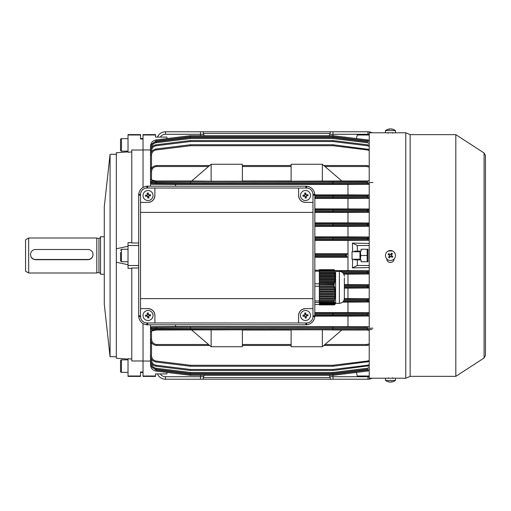 <?xml version="1.0" encoding="UTF-8"?>
<svg xmlns="http://www.w3.org/2000/svg" width="511" height="511" viewBox="0 0 511 511"><rect width="100%" height="100%" fill="white"/><g stroke="black" fill="none" stroke-linecap="round" stroke-linejoin="round"><path stroke-width="0.77" d="M335.082 270.575L334.015 269.693L319.362 269.693L319.362 270.019L334.041 270.172L334.028 270.511L319.362 270.511L319.362 270.9L334.092 270.9L334.418 271.284L334.028 270.511M334.092 270.9L334.379 271.89L319.362 271.89L319.362 272.389L334.507 272.389L334.846 272.765L334.379 271.89M334.507 272.389L334.731 273.379L319.362 273.379L319.362 273.877L334.826 273.877L335.178 274.254L334.731 273.379M334.826 273.877L334.973 274.867L319.362 274.867L319.362 275.365L335.031 275.365L335.388 275.742L334.973 274.867M335.031 275.365L335.101 276.355L319.362 276.355L319.362 276.853L335.114 276.853L335.478 277.23L335.101 276.355M335.114 276.853L335.107 277.843L319.362 277.843L319.362 278.342L335.082 278.342L335.44 278.719L335.107 277.843M335.082 278.342L334.992 279.332L319.362 279.332L319.362 279.824L334.929 279.824L335.28 280.207L334.992 279.332M334.929 279.824L334.762 280.82L319.362 280.82L319.362 281.312L334.66 281.312L335.005 281.695L334.762 280.82M334.66 281.312L334.424 282.308L319.362 282.308L319.362 282.8L334.29 282.8L334.622 283.183L334.424 282.308M334.29 282.8L334.022 283.835L319.362 283.835L319.362 284.55L334.137 284.672L334.022 283.835M334.041 284.55L334.028 285.828L319.362 285.828L319.362 286.256L314.859 286.256M334.092 286.473L334.379 287.629L319.362 287.629L319.362 286.473L334.092 286.473L334.418 286.237L334.028 285.828M334.507 288.204L334.731 289.36L319.362 289.36L319.362 288.204L334.507 288.204L334.846 287.968L334.718 287.393L334.379 287.629M334.826 289.935L334.973 291.091L319.362 291.091L319.362 289.935L334.826 289.935L335.178 289.699L335.075 289.124L334.731 289.36M335.031 291.672L335.101 292.822L319.362 292.822L319.362 291.672L335.031 291.672L335.388 291.43L335.331 290.855L334.973 291.091M335.114 293.403L335.107 294.553L319.362 294.553L319.362 293.403L335.114 293.403L335.478 293.161L335.459 292.586L335.101 292.822M335.082 295.134L334.992 296.284L319.362 296.284L319.362 295.134L335.082 295.134L335.465 294.317L335.107 294.553M334.929 296.865L334.762 298.022L319.362 298.022L319.362 296.865L334.929 296.865L335.35 296.048L334.992 296.284M334.66 298.596L334.424 299.753L319.362 299.753L319.362 298.596L334.66 298.596L334.762 298.022M334.29 300.327L334.015 301.381L319.362 301.381L319.362 300.327L334.29 300.327L334.424 299.753M334.015 301.381L319.362 301.458L319.362 301.822L334.137 301.822L334.309 301.241L334.022 301.458M334.041 301.899L334.028 302.684L319.362 302.684L319.362 301.899L334.137 301.822M334.092 302.94L319.362 303.106L334.092 302.94L334.258 302.244L334.028 302.684M334.507 303.189L319.362 303.349L334.507 303.189L334.718 302.486L334.379 303.106M334.826 303.432L319.362 303.591L334.826 303.432L335.075 302.729L334.731 303.349M335.031 303.675L319.362 303.834L335.031 303.675L335.331 302.972L334.973 303.591M335.114 303.917L319.362 304.083L335.114 303.917L335.459 303.215L335.101 303.834M334.992 304.326L319.362 304.16L335.082 304.16L335.465 303.464L335.107 304.083M334.929 304.409L319.362 304.409L334.929 304.409L335.28 303.79M334.66 304.652L319.362 304.652L334.66 304.652L335.005 304.032M334.29 304.895L319.362 304.895L334.29 304.895L334.622 304.275M319.362 270.019L319.362 270.511M334.015 283.707L319.362 283.835M319.362 284.55L319.362 285.828M319.362 281.312L319.362 282.308M319.362 282.8L319.362 283.707M319.362 279.824L319.362 280.82M319.362 278.342L319.362 279.332M319.362 276.853L319.362 277.843M319.362 275.365L319.362 276.355M319.362 273.877L319.362 274.867M319.362 272.389L319.362 273.379M319.362 270.9L319.362 271.89M319.362 286.237L334.418 286.237M319.362 287.968L334.846 287.968M319.362 288.204L319.362 287.629M319.362 289.699L335.178 289.699M319.362 289.935L319.362 289.36M319.362 291.43L335.388 291.43M319.362 291.672L319.362 291.091M319.362 293.161L335.478 293.161M319.362 293.403L319.362 292.822M319.362 294.892L335.44 294.892M319.362 295.134L319.362 294.553M319.362 296.623L335.28 296.623M319.362 296.865L319.362 296.284M319.362 298.354L335.005 298.354M319.362 298.596L319.362 298.022M319.362 300.091L334.622 300.091M319.362 300.327L319.362 299.753M334.258 270.785L319.362 270.785M334.718 272.274L319.362 272.274M335.075 273.762L319.362 273.762M335.331 275.25L319.362 275.25M335.459 276.738L319.362 276.738M335.465 278.22L319.362 278.22M335.35 279.709L319.362 279.709M335.114 281.197L319.362 281.197M334.762 282.685L319.362 282.685M334.309 284.173L319.362 284.173M334.015 269.693L319.362 269.744M319.362 283.784L314.859 283.784M344.357 277.997L344.357 298.367L344.357 277.997M339.355 303.362L339.355 271.373L335.606 271.373L335.606 303.362L339.355 303.362C342.396 303.068 344.056 301.401 344.357 298.367M319.362 271.181L314.859 271.181M319.362 270.23L314.859 270.23M319.362 304.511L314.859 304.511M319.362 302.442L314.859 302.442M319.362 300.928L314.859 300.928M128.025 249.253L121.465 249.253L121.465 261.747L120.532 260.814L120.532 252.377M120.532 258.623L120.532 255.5M157.477 137.089A8.751 8.751 0 0 1 165.519 131.774L202.995 131.774L204.1 135.69M329.397 135.69L330.502 131.774L367.977 131.774A8.751 8.751 0 0 1 372.034 132.777M202.995 131.774L330.502 131.774M120.532 139.586A0.939 0.939 0 0 1 121.465 138.653L121.465 151.147A0.939 0.939 0 0 1 120.532 150.208L120.532 139.586M128.025 151.147L121.465 151.147M128.025 138.653L121.465 138.653M120.532 143.093L120.532 141.292M128.025 359.118L116.323 358.281L116.323 262.239L128.025 264.717M140.525 138.532L143.023 138.532L143.023 150.01L131.774 150.01L131.774 243L138.653 243M116.323 154.271L110.069 154.271L110.069 356.729L116.323 356.729M110.069 356.729L104.282 304.237L104.282 206.763L110.069 154.271M140.525 135L128.025 135L128.025 134.591L140.525 134.591L140.525 139.018L143.023 139.018L143.023 134.591L155.523 134.591L155.523 135L143.023 135M128.025 246.283L116.323 248.761L116.323 262.239M116.323 248.761L116.323 152.719L128.025 151.882M138.653 245.504L128.025 245.504L128.025 242.623L131.774 242.68M131.774 151.939L128.025 152.278L128.025 135M128.025 376L128.025 376.409L140.525 376.409L140.525 376L128.025 376L128.025 358.722L131.774 359.061M131.774 268.32L128.025 268.377L128.025 265.496L138.653 265.496M138.653 268L131.774 268L131.774 360.99L143.023 360.99L143.023 323.578L143.023 372.468L140.525 372.468M143.023 187.422L143.023 150.01L143.023 187.422M128.025 245.504L128.025 265.496M140.525 376L140.525 371.982L143.023 371.982L143.023 376L155.523 376L155.523 376.409L143.023 376.409L143.023 376M148.024 308.612A6.873 6.873 0 0 1 154.897 315.485C154.463 311.34 152.169 309.053 148.024 308.612L140.525 308.612L140.525 316.488A6.496 6.496 0 0 0 147.021 322.984L154.897 322.984L154.897 315.485M140.525 308.612L140.525 298.616L312.988 298.616L312.988 308.612L305.489 308.612A6.873 6.873 0 0 0 298.616 315.485L298.616 322.984L154.897 322.984M312.988 308.612L312.988 316.488A6.496 6.496 0 0 1 306.491 322.984L298.616 322.984M140.525 212.384L140.525 194.512A6.496 6.496 0 0 1 147.021 188.016L306.491 188.016A6.496 6.496 0 0 1 312.988 194.512L312.988 212.384L140.525 212.384L140.525 298.616M298.616 188.016L298.616 195.515A6.873 6.873 0 0 0 305.489 202.388L312.988 202.388M140.525 202.388L148.024 202.388A6.873 6.873 0 0 0 154.897 195.515L154.897 188.016M314.859 195.138L314.821 316.724C314.048 321.349 311.352 324.044 306.728 324.817L146.785 324.817C142.16 324.044 139.465 321.349 138.692 316.724L138.692 194.276C139.465 189.651 142.16 186.956 146.785 186.183L306.728 186.183C311.352 186.956 314.048 189.651 314.821 194.276L314.859 195.138L312.988 195.138M312.988 298.616L312.988 212.384M148.024 202.388C152.169 201.947 154.463 199.66 154.897 195.515M305.489 308.612C301.343 309.053 299.05 311.34 298.616 315.485M298.616 195.515C299.05 199.66 301.343 201.947 305.489 202.388M367.977 134.591L369.223 134.591M367.977 134.751L361.105 134.751L367.977 134.751M369.223 376.409L357.374 376.332L357.285 376L369.223 376M356.333 138.558L357.374 134.668L361.105 134.751M357.285 135L369.223 135M352.628 259.249L352.437 267.905L357.285 265.496L357.374 259.875L361.105 259.875L361.105 261.747L367.977 261.747L367.977 249.253L361.105 249.253L361.105 251.125L357.374 251.125L357.285 245.504L369.223 245.504M357.285 265.496L369.223 265.496M357.374 251.125L354.634 251.125L354.034 251.751M354.034 259.249L354.634 259.875L357.374 259.875M357.285 376L356.333 372.442L345.915 373.72L356.333 372.442M357.285 245.504L352.437 243.095L352.628 251.751M352.437 267.905L369.223 267.566M369.223 243.434L352.437 243.095M348.01 253.75L346.439 254.369L346.432 256.624L348.01 257.25L347.978 240.381L369.223 240.247M348.01 257.25L314.859 257.25M369.223 270.753L347.978 270.619L347.978 257.25M143.023 361.047L150.521 361.047M151.531 342.638L151.524 355.841C151.767 358.716 153.306 360.453 156.13 361.047L190.577 365.276L190.456 366.246L156.008 362.012C152.642 361.303 150.815 359.239 150.521 355.809L150.521 324.862M211.132 329.793L211.132 346.733L242.38 346.733L242.38 329.793L156.142 330.017L151.524 331.013L151.524 339.253C151.856 342.421 153.607 344.171 156.768 344.503L208.52 344.503M151.524 329.582A1.003 0.996 -0 0 1 150.521 328.579L190.456 328.381L190.577 329.378L156.13 329.467L151.524 329.582L151.524 329.997L156.142 330.017M291.117 330.017L242.38 330.017M322.358 329.793L291.117 329.793L291.117 346.733L322.358 346.733L341.808 330.017L322.358 329.793L322.358 346.733M369.223 330.425L367.352 330.017L341.808 330.017M367.352 330.017L369.223 330.01M191.689 330.017L211.132 346.733M209.67 345.481L156.768 345.481C153.006 345.085 150.917 343.002 150.521 339.234C150.917 343.002 153.006 345.085 156.768 345.481L156.768 344.503M291.117 345.481L242.38 345.481M324.97 344.503L366.726 344.503L366.726 345.481L369.223 344.957L366.726 345.481L323.827 345.481M322.358 164.267L291.117 164.267L291.117 181.207L341.808 180.983L322.358 164.267L322.358 181.207M191.689 180.983L211.132 181.207L211.132 164.267L191.689 180.983L151.524 181.003L151.524 181.418L367.364 181.533L367.486 182.529L333.044 182.619L332.923 181.622L332.923 182.619L190.577 182.663L367.486 182.766L372.973 182.421M369.223 180.99L341.808 180.983M291.117 180.983L242.38 180.983M211.132 181.207L242.38 181.207L242.38 164.267L211.132 164.267M151.524 168.362L150.521 167.48L150.521 155.191C150.815 151.761 152.642 149.697 156.008 148.988L190.456 144.754L190.577 145.724L156.13 149.953C153.306 150.547 151.767 152.284 151.524 155.159L151.531 168.362M367.352 180.983L369.223 180.575M208.52 166.497L156.768 166.497C153.607 166.829 151.856 168.579 151.524 171.747L151.524 179.987L156.142 180.983M314.859 254.369L346.439 254.369L345.436 255.372L314.859 255.372M347.978 253.75L314.859 253.75M347.978 240.381L314.859 240.381M150.521 343.52L151.524 342.638M151.524 179.987L150.521 178.78L150.521 167.48M369.223 284.742L347.978 284.621L347.978 274.12L343.82 274.12M347.978 284.621L344.357 284.621M347.978 270.619L335.12 270.619M347.978 274.12L369.223 273.992M369.223 326.714L175.516 326.612L151.524 326.727L151.524 327.11L367.364 327.238L367.486 328.234L333.044 328.337L332.923 327.334L332.923 328.337L190.577 328.381L367.486 328.471L372.973 328.113M175.516 326.612L175.516 324.862M371.976 329.582L190.577 329.378L190.456 328.337L150.521 328.113L151.524 326.727M151.524 329.997L150.521 328.969M150.521 332.22L151.524 331.013M347.978 326.612L347.978 316.111L314.859 316.111M347.978 316.111L369.223 316.002M369.223 298.731L347.978 298.616L347.978 288.121L344.357 288.121M347.978 298.616L344.35 298.616M347.978 288.121L369.223 287.993M369.223 312.719L347.978 312.611L347.978 302.116L342.664 302.116M347.978 312.611L314.859 312.611M347.978 302.116L369.223 302.001M369.223 237.008L347.978 236.88L347.978 226.379L314.859 226.379M347.978 236.88L314.859 236.88M347.978 226.379L369.223 226.258M150.521 186.138L150.521 182.887L190.456 182.663L190.577 183.666L156.13 183.762L151.524 183.89L151.524 184.273L150.521 183.289L150.521 178.78M150.521 182.031L151.524 181.003M151.524 184.273L175.516 184.388L175.516 186.138M369.223 194.998L347.978 194.889L347.978 184.388L175.516 184.388M347.978 194.889L314.859 194.889M347.978 184.388L369.223 184.286M369.223 208.999L314.859 208.884M347.978 208.884L347.978 198.389L314.859 198.389M347.978 198.389L369.223 198.281M369.223 223.007L347.978 222.879L347.978 212.384L314.859 212.384M347.978 222.879L314.859 222.879M347.978 212.384L369.223 212.269M150.521 149.953L143.023 149.953M314.859 224.668L332.98 224.668L314.859 224.597M314.859 210.666L332.98 210.666L314.859 210.602M314.859 238.669L332.98 238.669L314.859 238.592M190.456 144.754A1.003 1.003 0 0 1 190.577 144.747L332.923 144.747A1.003 1.003 0 0 1 333.044 144.754L369.223 149.461M150.521 159.496L150.521 150.994C150.815 147.57 152.642 145.501 156.008 144.792L190.456 140.563L190.577 141.521L156.13 145.75C153.306 146.35 151.767 148.081 151.524 150.962L151.524 151.799M333.044 140.563A1.003 1.003 0 0 0 332.923 140.557A1.003 1.003 0 0 1 333.044 140.563L367.486 144.792L333.044 140.563L332.923 141.521L190.577 141.521L190.577 140.557L332.923 140.557L190.577 140.557A1.003 1.003 0 0 0 190.456 140.563M150.521 154.041L150.521 147.992C150.815 144.568 152.642 142.499 156.008 141.79C152.642 142.499 150.815 144.568 150.521 147.992L151.307 147.96M150.521 150.719L150.521 146.127C150.815 142.703 152.642 140.634 156.008 139.925L190.456 135.696L156.008 139.925C152.642 140.634 150.815 142.703 150.521 146.127L150.815 146.101M179.125 137.089L190.456 135.696A1.003 1.003 0 0 1 190.577 135.69L332.923 135.69L190.577 135.69A1.003 1.003 0 0 0 190.456 135.696L190.577 136.648L156.13 140.883L151.946 144.025M151.307 363.04L150.521 363.008C150.815 366.432 152.642 368.501 156.008 369.21L190.456 373.439L156.008 369.21C152.642 368.501 150.815 366.432 150.521 363.008L150.521 356.959M367.364 368.252L367.486 369.21L333.044 373.439A1.003 1.003 0 0 1 332.923 373.445L190.577 373.445A1.003 1.003 0 0 1 190.456 373.439L190.577 372.481L332.923 372.481L367.364 368.252L369.223 367.658M151.524 359.201L151.524 360.038L150.521 360.006C150.815 363.43 152.642 365.499 156.008 366.208L190.456 370.437L156.008 366.208C152.642 365.499 150.815 363.43 150.521 360.006L150.521 351.504M151.524 360.038L151.524 360.038C151.767 362.919 153.306 364.65 156.13 365.25L190.577 369.479L332.923 369.479L332.923 370.443L190.577 370.443A1.003 1.003 0 0 1 190.456 370.437A1.003 1.003 0 0 0 190.577 370.443L190.577 369.479L190.456 370.437M369.223 361.539L333.044 366.246A1.003 1.003 0 0 1 332.923 366.253L190.577 366.253A1.003 1.003 0 0 1 190.456 366.246M150.815 364.899L150.521 364.873C150.815 368.297 152.642 370.366 156.008 371.075L190.456 375.304L156.008 371.075C152.642 370.366 150.815 368.297 150.521 364.873L150.521 360.281M151.946 366.975L156.13 370.117L190.577 374.352L332.923 374.352L332.923 375.31L190.577 375.31A1.003 1.003 0 0 1 190.456 375.304L179.125 373.911M369.223 141.477L367.364 140.883L332.923 136.648L333.044 135.696L367.486 139.925L333.044 135.696A1.003 1.003 0 0 0 332.923 135.69L332.923 136.648L190.577 136.648L190.577 135.69M333.044 375.304L367.486 371.075L333.044 375.304A1.003 1.003 0 0 1 332.923 375.31A1.003 1.003 0 0 0 333.044 375.304A1.003 1.003 0 0 1 332.923 375.31A1.003 1.003 0 0 0 333.044 375.304L332.923 374.352L367.364 370.117L369.223 369.523M333.044 370.437L332.923 369.479L367.364 365.25L367.486 366.208L369.223 365.735L333.044 370.437A1.003 1.003 0 0 1 332.923 370.443M155.523 135L155.523 137.089L166.771 137.089L167.161 138.558L177.579 137.28M177.579 373.72L167.161 372.442L166.771 373.911L155.523 373.911L155.523 376M369.223 370.596L367.486 371.075L369.223 370.596M369.223 314.201L333.044 314.335L332.923 313.332L369.223 313.192M343.903 300.436L369.223 300.545M369.223 300.174L343.973 300.283M344.357 286.454L369.223 286.569M369.223 286.154L344.357 286.275M342.466 272.452L369.223 272.593M369.223 272.146L342.236 272.286M369.223 239.863L332.923 239.665L332.98 238.669L369.223 238.854M369.223 238.407L332.98 238.592L332.923 237.589L369.223 237.404M369.223 225.849L332.923 225.67L332.98 224.668L369.223 224.846M369.223 224.431L332.98 224.597L332.923 223.594L369.223 223.422M369.223 211.835L332.923 211.669L332.98 210.666L369.223 210.826M369.223 210.455L332.98 210.602L332.923 209.606L369.223 209.453M369.223 197.808L332.923 197.668L333.044 196.665L369.223 196.799M366.726 165.519L323.827 165.519L366.726 165.519L369.223 166.043L366.726 165.519L366.726 166.497L324.97 166.497M367.486 144.792L369.223 145.265L367.486 144.792L367.364 145.75L332.923 141.521L332.923 140.557M367.486 141.79L333.044 137.561L367.486 141.79L367.364 142.748L332.923 138.519L333.044 137.561A1.003 1.003 -178.4 0 0 332.923 137.555A1.003 1.003 179.8 0 1 333.044 137.561M367.486 139.925L369.223 140.404L367.486 139.925L367.364 140.883M156.13 145.75L156.008 144.792C152.642 145.501 150.815 147.57 150.521 150.994L151.524 150.962M156.13 149.953L156.008 148.988C152.642 149.697 150.815 151.761 150.521 155.191L151.524 155.159M150.521 171.766C150.917 167.998 153.006 165.915 156.768 165.519C153.006 165.915 150.917 167.998 150.521 171.766L151.524 171.747M369.223 183.781L190.577 183.666L190.456 182.619L150.521 182.421A1.003 0.996 0 0 1 151.524 181.418M151.524 355.841L150.521 355.809C150.815 359.239 152.642 361.303 156.008 362.012L156.13 361.047M162.396 137.089L155.523 137.089M155.523 373.911L162.396 373.911M344.369 137.089L345.327 137.089L344.369 137.089M345.327 373.911L344.369 373.911L345.327 373.911M332.923 329.378L333.044 328.381L332.923 329.378M190.456 328.337L190.577 327.334L190.456 328.337M369.223 315.517L332.923 315.389L333.044 314.386L367.486 314.501L367.364 313.211M367.364 197.789L367.486 196.499L333.044 196.614L332.923 195.611L369.223 195.483M332.923 183.666L333.044 182.663L332.923 183.666M190.456 182.619L190.577 181.622L190.456 182.619M156.768 165.519L209.67 165.519L156.768 165.519L156.768 166.497M369.223 150.547L367.364 149.953L332.923 145.724L333.044 144.754M190.456 137.561L156.008 141.79L190.456 137.561A1.003 1.003 -179.8 0 1 190.577 137.555L332.923 137.555L190.577 137.555A1.003 1.003 178.3 0 0 190.456 137.561L190.577 138.519L156.13 142.748C153.306 143.342 151.767 145.079 151.524 147.96M190.577 374.352L190.456 375.304A1.003 1.003 0 0 0 190.577 375.31L190.577 374.352M333.044 373.439L332.923 372.481L332.923 373.445M333.044 366.246L332.923 365.276L367.364 361.047L369.223 360.453M314.859 256.631L346.439 256.631L345.436 255.372M242.38 165.519L291.117 165.519L242.38 165.519M345.915 137.28L345.327 137.089L345.915 137.28M394.096 378.21L386.846 378.223M392.569 250.965L388.373 250.965M386.846 258.917C386.623 263.593 394.32 263.587 394.096 258.917C394.32 263.58 386.623 263.58 386.846 258.905M485.45 155.523L485.45 355.477L485.45 155.523L484.083 153.006L484.083 357.994L455.818 376.352L410.148 376.352L405.772 378.223L405.772 132.777L395.469 132.777L395.469 130.624A8.125 8.125 0 0 0 391.4 128.957A8.106 6.534 -90 0 0 391.241 128.938L391.241 129.034M369.223 181.52L369.223 132.777L394.096 132.777M405.772 378.223L369.223 378.223L369.223 329.48M369.223 328.228L369.223 182.772M410.148 376.352L410.148 134.649L405.772 132.777M455.818 376.352L455.818 134.649L410.148 134.649M394.096 132.79L392.716 132.854M388.226 132.854L386.846 132.822M352.041 259.249L352.041 251.751L352.041 259.249L359.98 259.249M395.469 378.223L395.469 380.376L385.473 380.376A8.125 8.125 0 0 0 389.542 382.043A8.106 6.534 90 0 0 389.701 382.062L389.701 381.966M395.469 380.376A8.125 8.125 0 0 1 391.4 382.043A8.106 6.534 -90 0 1 391.241 382.062A8.106 4.791 -90 0 0 392.397 381.679A7.946 5.551 -134.3 0 1 391.963 381.698A7.946 5.551 -134.3 0 1 391.509 381.679A8.106 4.791 90 0 1 390.353 382.062A8.106 6.534 -90 0 1 388.775 381.679A7.946 4.069 125.6 0 1 388.124 381.679A8.106 6.534 90 0 0 389.542 382.043M390.468 382.043A8.106 4.791 -90 0 0 390.589 382.062A8.106 6.534 90 0 0 391.241 381.966M386.437 378.223L385.473 378.223L385.473 380.376M152.993 314.936A5.001 5.001 0 0 0 147.475 310.516A5.001 5.001 0 0 0 143.054 316.034A5.001 5.001 0 0 0 148.573 320.454A5.001 5.001 0 0 0 152.993 314.936M145.469 315.217A7.946 3.973 83.7 0 0 145.52 315.766A7.946 3.973 83.7 0 0 145.59 316.309L147.538 316.092L147.756 318.04A7.946 3.973 -6.3 0 0 148.848 317.919L148.631 315.97L150.579 315.76A7.946 3.973 -96.3 0 0 150.528 315.21A7.946 3.973 -96.3 0 0 150.458 314.667L148.509 314.878L148.292 312.93A7.946 3.973 173.7 0 0 147.2 313.051L147.417 315L145.469 315.217M149.333 314.789L149.455 315.881M148.72 316.794L147.628 316.916M146.714 316.188L146.593 315.089M147.328 314.176L148.42 314.054M120.532 371.414L120.532 360.792A0.939 0.939 0 0 1 121.465 359.853L121.465 372.347A0.939 0.939 0 0 1 120.532 371.414M128.025 359.853L121.465 359.853M128.025 372.347L121.465 372.347M310.458 314.936A5.001 5.001 0 0 0 304.939 310.516A5.001 5.001 0 0 0 300.519 316.034A5.001 5.001 0 0 0 306.038 320.454A5.001 5.001 0 0 0 310.458 314.936M302.934 315.217A7.946 3.973 83.7 0 0 302.985 315.766A7.946 3.973 83.7 0 0 303.055 316.309L305.003 316.092L305.22 318.04A7.946 3.973 -6.3 0 0 306.313 317.919L306.095 315.97L308.044 315.76A7.946 3.973 -96.3 0 0 307.992 315.21A7.946 3.973 -96.3 0 0 307.922 314.667L305.974 314.878L305.757 312.93A7.946 3.973 173.7 0 0 304.665 313.051L304.882 315L302.934 315.217M306.798 314.789L306.919 315.881M306.185 316.794L305.093 316.916M304.179 316.188L304.058 315.089M304.792 314.176L305.885 314.054M310.458 194.966A5.001 5.001 0 0 0 304.939 190.546A5.001 5.001 0 0 0 300.519 196.064A5.001 5.001 0 0 0 306.038 200.484A5.001 5.001 0 0 0 310.458 194.966M302.934 195.24A7.946 3.973 83.7 0 0 302.985 195.79A7.946 3.973 83.7 0 0 303.055 196.333L305.003 196.122L305.22 198.07A7.946 3.973 -6.3 0 0 306.313 197.949L306.095 196L308.044 195.783A7.946 3.973 -96.3 0 0 307.992 195.234A7.946 3.973 -96.3 0 0 307.922 194.691L305.974 194.908L305.757 192.96A7.946 3.973 173.7 0 0 304.665 193.081L304.882 195.03L302.934 195.24M306.798 194.812L306.919 195.911M306.185 196.824L305.093 196.946M304.179 196.211L304.058 195.119M304.792 194.206L305.885 194.084M372.034 378.223A8.751 8.751 0 0 1 367.977 379.226L330.502 379.226L329.397 375.31M204.1 375.31L202.995 379.226L165.519 379.226A8.751 8.751 0 0 1 157.477 373.911M330.502 379.226L202.995 379.226M389.701 129.187L389.701 128.938A8.106 6.534 90 0 0 389.542 128.957A8.125 8.125 0 0 0 385.473 130.624L385.473 132.777L395.469 132.777M385.473 130.624L395.469 130.624M389.701 128.938A8.106 4.791 90 0 0 388.545 129.321A7.946 5.551 45.7 0 1 388.98 129.302A7.946 5.551 45.7 0 1 389.433 129.321A8.106 4.791 -90 0 1 390.589 128.938A8.106 6.534 90 0 1 392.167 129.321A7.946 4.069 -54.4 0 1 392.818 129.321A8.106 6.534 -90 0 0 391.4 128.957M390.468 128.957A8.106 4.791 90 0 0 390.353 128.938A8.106 6.534 -90 0 0 389.701 129.034M152.993 194.966A5.001 5.001 0 0 0 147.475 190.546A5.001 5.001 0 0 0 143.054 196.064A5.001 5.001 0 0 0 148.573 200.484A5.001 5.001 0 0 0 152.993 194.966M145.469 195.24A7.946 3.973 83.7 0 0 145.52 195.79A7.946 3.973 83.7 0 0 145.59 196.333L147.538 196.122L147.756 198.07A7.946 3.973 -6.3 0 0 148.848 197.949L148.631 196L150.579 195.783A7.946 3.973 -96.3 0 0 150.528 195.234A7.946 3.973 -96.3 0 0 150.458 194.691L148.509 194.908L148.292 192.96A7.946 3.973 173.7 0 0 147.2 193.081L147.417 195.03L145.469 195.24M149.333 194.812L149.455 195.911M148.72 196.824L147.628 196.946M146.714 196.211L146.593 195.119M147.328 194.206L148.42 194.084M359.98 251.125L359.98 259.875M361.105 249.253L367.147 249.253L367.147 255.5L360.804 255.5L360.344 251.125M367.147 255.5L367.147 261.747L361.105 261.747M360.344 259.875L360.804 255.5M30.551 254.497A5.001 4.995 -0 0 0 35.546 259.486L88.039 259.486A5.001 4.995 -0 0 0 93.034 254.497A5.001 4.995 -0 0 0 88.039 249.502L35.546 249.502A5.001 4.995 -0 0 0 30.551 254.497L30.551 254.67C30.845 257.716 32.512 259.396 35.546 259.703L88.039 259.703C91.073 259.396 92.74 257.723 93.034 254.67L93.034 254.497M28.673 272.995L25.55 271.194L25.55 239.806L28.673 238.005L28.673 272.995L96.783 272.995L96.783 238.005L28.673 238.005M104.282 274.247L100.533 274.247L100.533 236.753L104.282 236.753M393.425 251.469A5.001 5.001 0 0 0 386.437 252.543A5.001 5.001 0 0 0 387.517 259.531A5.001 5.001 0 0 0 394.505 258.457A5.001 5.001 0 0 0 393.425 251.469M388.545 257.199A7.946 3.973 36.2 0 0 388.98 257.531A7.946 3.973 36.2 0 0 389.433 257.851L390.589 256.267L392.167 257.429A7.946 3.973 -53.8 0 0 392.818 256.541L391.241 255.379L392.397 253.801A7.946 3.973 -143.8 0 0 391.963 253.469A7.946 3.973 -143.8 0 0 391.509 253.149L390.353 254.734L388.775 253.571A7.946 3.973 126.2 0 0 388.124 254.459L389.701 255.621L388.545 257.199M390.845 254.063L391.726 254.714M391.905 255.87L391.26 256.758M390.097 256.937L389.21 256.286M389.031 255.13L389.682 254.242M369.223 134.406A6.247 6.247 0 0 0 367.977 134.278L332.98 134.278L332.98 135.69M200.51 135.69L200.51 134.278L165.519 134.278A6.247 6.247 0 0 0 160.301 137.089M330.106 133.416L203.391 133.416M332.98 131.774L332.98 134.278L329.844 134.278M203.653 134.278L200.51 134.278L200.51 131.774M367.977 134.278L367.977 131.774M165.519 134.278L165.519 131.774M306.728 186.183L306.491 188.016M305.865 188.016L305.865 186.138M147.647 188.016L147.647 186.138M314.821 194.276L312.988 194.512M147.021 188.016L146.785 186.183M140.525 194.512L138.692 194.276M314.859 315.862L312.988 315.862M140.525 195.138L138.653 195.138M314.821 316.724L312.988 316.488M140.525 315.862L138.653 315.862M306.728 324.817L306.491 322.984M140.525 316.488L138.692 316.724M305.865 324.862L305.865 322.984M147.021 322.984L146.785 324.817M147.647 324.862L147.647 322.984M190.577 366.253L190.577 365.276L332.923 365.276L332.923 366.253M242.38 344.503L291.117 344.503M366.726 344.503L369.223 343.871M332.923 144.747L332.923 145.724L190.577 145.724L190.577 144.747M369.223 167.129L366.726 166.497M291.117 166.497L242.38 166.497M314.859 313.332L332.923 313.332L332.923 314.335L314.859 314.335M314.859 314.386L332.923 314.386L332.923 315.389L314.859 315.389M314.859 223.594L332.923 223.594M332.923 225.67L314.859 225.67M314.859 209.606L332.923 209.606M332.923 211.669L314.859 211.669M314.859 195.611L332.923 195.611L332.923 196.614L314.859 196.614M314.859 196.665L332.923 196.665L332.923 197.668L314.859 197.668M314.859 237.589L332.923 237.589M332.923 239.665L314.859 239.665M369.223 301.547L343.303 301.439M344.273 299.286L369.223 299.165M369.223 287.578L344.357 287.45M344.357 285.279L369.223 285.151M369.223 273.596L343.424 273.462M335.523 271.322L369.223 271.137M369.223 146.344L367.364 145.75M369.223 143.342L367.364 142.748M332.923 137.555L332.923 138.519L190.577 138.519L190.577 137.555M151.524 363.04C151.767 365.921 153.306 367.658 156.13 368.252L190.577 372.481L190.577 373.445M367.364 365.25L369.223 364.656M367.364 301.528L367.364 299.19M367.364 287.552L367.364 285.17M367.364 273.577L367.364 271.162M367.364 239.838L367.364 237.423M367.364 225.83L367.364 223.448M367.364 211.81L367.364 209.472M156.13 327.238L156.13 329.467M156.13 181.533L156.13 183.762M314.859 255.628L345.436 255.628M367.364 329.467L367.486 328.471M150.521 328.113A1.003 0.996 0 0 1 151.524 327.11M367.364 315.498L367.486 314.501M367.486 196.499L367.364 195.502M367.364 183.762L367.486 182.766M150.521 182.887A1.003 0.996 -0 0 0 151.524 183.89M367.364 149.953L367.486 148.988M156.008 141.79L156.13 142.748M156.008 139.925L156.13 140.883M156.13 370.117L156.008 371.075M367.364 370.117L367.486 371.075M156.13 368.252L156.008 369.21M156.13 365.25L156.008 366.208M367.486 362.012L367.364 361.047M150.521 339.234L151.524 339.253M160.301 373.911A6.247 6.247 0 0 0 165.519 376.722L200.51 376.722L200.51 375.31M332.98 375.31L332.98 376.722L367.977 376.722A6.247 6.247 0 0 0 369.223 376.594M203.391 377.584L330.106 377.584M200.51 379.226L200.51 376.722L203.653 376.722M329.844 376.722L332.98 376.722L332.98 379.226M165.519 376.722L165.519 379.226M367.977 376.722L367.977 379.226M100.533 273.628L98.955 272.414L98.955 238.586L100.533 237.372M335.606 303.266L335.037 304.256M339.355 271.373C342.396 271.667 344.056 273.334 344.357 276.368M335.606 271.469L335.037 270.479M121.465 249.253L120.532 250.186M128.025 261.747L121.465 261.747M484.083 357.994L485.45 355.477M484.083 153.006L455.818 134.649M352.041 251.751L359.98 251.751M388.411 377.789L387.97 378.223M392.531 377.789L392.972 378.223M388.411 133.211L387.97 132.777M392.531 133.211L392.972 132.777M367.977 249.719L367.703 249.253M367.977 261.281L367.703 261.747M98.955 238.586L96.783 238.005M98.955 272.414L96.783 272.995"/></g></svg>
